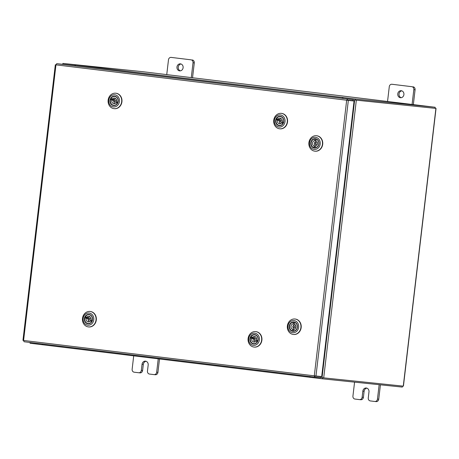 <?xml version="1.0" encoding="UTF-8"?>
<svg xmlns="http://www.w3.org/2000/svg" width="459" height="459" viewBox="0 0 459 459"><rect width="100%" height="100%" fill="white"/><g stroke="black" fill="none" stroke-linecap="round" stroke-linejoin="round"><path stroke-width="0.69" d="M397.775 93.843A3.523 3.087 -84.1 0 0 400.477 97.721A3.523 3.087 -84.1 0 0 403.909 94.588A3.523 3.087 -84.1 0 0 401.2 90.71A3.523 3.087 -84.1 0 0 397.775 93.843M401.826 90.853A3.523 3.087 -84.1 0 0 399.037 93.975A3.523 3.087 -84.1 0 0 401.114 97.71M412.079 104.463L413.823 89.62A2.679 2.347 -84.1 0 0 411.803 86.682L391.929 84.261A2.679 2.347 -84.1 0 0 391.894 84.261A2.679 2.347 -84.1 0 0 389.289 86.636L387.545 101.473M411.803 86.682L391.929 84.261M413.341 104.612L415.085 89.752L413.823 89.62M413.066 86.808A2.679 2.347 95.9 0 1 415.085 89.752M354.572 382.14L352.931 396.111A2.679 2.347 -84.1 0 0 354.95 399.049L359.489 399.605A2.679 2.347 -84.1 0 0 359.529 399.605A2.679 2.347 -84.1 0 0 362.134 397.23L362.845 391.143A3.523 3.087 95.9 0 1 366.276 388.016A3.523 3.087 95.9 0 1 368.979 391.888L368.267 397.976A2.679 2.347 -84.1 0 0 370.287 400.919L374.825 401.47A2.679 2.347 -84.1 0 0 374.86 401.476A2.679 2.347 -84.1 0 0 377.464 399.095L379.157 384.688M377.464 399.095L378.732 399.227L380.425 384.82M378.732 399.227A2.679 2.347 95.9 0 1 376.128 401.602A2.679 2.347 95.9 0 1 376.087 401.602L374.894 401.476M362.134 397.23L363.396 397.362L364.113 391.275A3.523 3.087 95.9 0 1 366.902 388.153M363.396 397.362A2.679 2.347 95.9 0 1 360.791 399.737A2.679 2.347 95.9 0 1 360.757 399.737L359.563 399.611M176.973 66.98A3.523 3.087 -84.1 0 0 179.676 70.858A3.523 3.087 -84.1 0 0 183.107 67.725A3.523 3.087 -84.1 0 0 180.404 63.847A3.523 3.087 -84.1 0 0 176.973 66.98M181.03 63.99A3.523 3.087 -84.1 0 0 178.241 67.112A3.523 3.087 -84.1 0 0 180.318 70.847M191.277 77.6L193.021 62.757A2.679 2.347 -84.1 0 0 191.001 59.819L171.132 57.398A2.679 2.347 -84.1 0 0 171.098 57.398A2.679 2.347 -84.1 0 0 168.487 59.773L166.743 74.616M191.001 59.819L171.132 57.398M192.539 77.755L194.289 62.889L193.021 62.757M192.269 59.951A2.679 2.347 95.9 0 1 194.289 62.889M133.707 355.851L132.135 369.248A2.679 2.347 -84.1 0 0 134.154 372.192L138.693 372.742A2.679 2.347 -84.1 0 0 138.727 372.748A2.679 2.347 -84.1 0 0 141.332 370.367L142.049 364.28A3.523 3.087 95.9 0 1 145.48 361.153A3.523 3.087 95.9 0 1 148.182 365.025L147.465 371.113A2.679 2.347 -84.1 0 0 149.485 374.056L154.023 374.607A2.679 2.347 -84.1 0 0 154.063 374.613A2.679 2.347 -84.1 0 0 156.668 372.232L158.24 358.835M156.668 372.232L157.93 372.364L159.502 358.99M157.93 372.364A2.679 2.347 95.9 0 1 155.326 374.739A2.679 2.347 95.9 0 1 155.291 374.739L154.098 374.613M141.332 370.367L142.6 370.499L143.317 364.412A3.523 3.087 95.9 0 1 146.105 361.29M142.6 370.499A2.679 2.347 95.9 0 1 139.995 372.874A2.679 2.347 95.9 0 1 139.955 372.874L138.767 372.748M347.578 100.326L354.061 101.014L321.684 376.592L314.3 375.823L346.677 100.211L347.394 99.046L347.176 100.269L346.677 100.211L347.962 100.378M354.061 101.014L348.341 100.423L315.964 376.001M55.476 64.794L55.964 64.845L55.476 64.794L55.964 64.845L56.709 63.681L62.43 64.271L353.114 99.637L56.709 63.681M347.274 100.091L352.994 100.682L353.114 99.637M55.614 64.805L55.964 64.839L23.587 340.458L314.3 375.823L314.731 377.109L24.04 341.743L23.587 340.458L23.099 340.371M314.725 377.109L314.851 376.064L320.571 376.655L320.451 377.7L314.731 377.109L24.046 341.743M320.571 376.655L314.799 375.955M320.474 377.522L403.427 386.157L436.05 108.433L435.069 108.307M436.05 108.433L353.097 99.798L355.329 100.062L355.45 99.018L435.195 107.274L142.629 71.679L62.883 63.422L75.161 64.92L75.069 65.689M355.168 100.045L353.097 99.792M435.006 108.313L355.415 100.073M310.393 376.581L310.301 377.338L322.579 378.83L322.7 377.791M309.923 377.287L42.836 344.795A1.234 0.591 -83.1 0 1 42.83 344.795A1.234 0.591 -83.1 0 1 42.377 343.975L42.291 344.732L30.013 343.234L30.105 342.483M309.475 376.472A1.234 0.591 96.9 0 0 309.928 377.292L310.301 377.327M42.291 344.732L42.773 344.784M402.445 386.059L402.325 387.086L322.579 378.83M309.928 377.292A1.234 0.591 96.9 0 0 309.934 377.292L42.83 344.795M62.78 64.317L62.883 63.422M343.068 98.415L343.171 97.526L355.45 99.018M355.329 100.062L435.069 108.318L435.195 107.274M75.035 65.809A1.234 0.591 -83.1 0 1 75.706 64.983L75.161 64.92M343.171 97.526L342.804 97.48A1.234 0.591 96.9 0 0 342.133 98.301M255.365 343.688A4.716 4.137 95.9 0 1 250.138 340.842A4.716 4.137 95.9 0 1 252.777 334.823A4.716 4.137 95.9 0 1 258.004 337.663A4.716 4.137 95.9 0 1 255.365 343.688M250.482 340.693A4.435 3.89 -84.1 0 0 253.747 343.682A4.435 3.89 -84.1 0 0 255.422 343.441A4.435 3.89 -84.1 0 0 258.084 338.708A4.435 3.89 -84.1 0 0 254.659 334.858A4.435 3.89 -84.1 0 0 252.984 335.099A4.435 3.89 -84.1 0 0 250.562 337.79L251.802 338.535A2.817 2.473 -84.1 0 0 253.884 342.07A2.817 2.473 -84.1 0 0 256.03 341.077L257.269 341.823A4.406 3.867 95.9 0 1 253.724 343.653A4.406 3.867 95.9 0 1 250.562 337.79L251.784 337.916L253.024 338.662L251.802 338.535M255.743 344.99A6.099 5.353 -84.1 0 0 259.163 337.199A6.099 5.353 -84.1 0 0 252.398 333.521A6.099 5.353 -84.1 0 0 248.979 341.312A6.099 5.353 -84.1 0 0 255.743 344.99M252.737 332.035A7.763 6.81 95.9 0 1 255.663 331.616A7.763 6.81 95.9 0 1 261.653 338.358A7.763 6.81 95.9 0 1 256.994 346.637A7.763 6.81 95.9 0 1 254.068 347.061A7.763 6.81 95.9 0 1 248.078 340.32A7.763 6.81 95.9 0 1 252.737 332.035M255.795 331.627A7.763 6.81 95.9 0 1 255.933 331.639A7.763 6.81 95.9 0 1 261.917 338.381A7.763 6.81 95.9 0 1 257.258 346.665A7.763 6.81 95.9 0 1 254.332 347.09A7.763 6.81 95.9 0 1 254.2 347.073M253.557 338.897A0.803 0.706 -84.1 0 0 254.791 339.637A0.803 0.706 -84.1 0 0 253.557 338.897M254.097 340.062L256.111 340.274A0.803 0.706 -84.1 0 0 256.661 340.062M252.324 337.457L251.084 336.711A4.406 3.867 95.9 0 1 254.63 334.881A4.406 3.867 95.9 0 1 257.792 340.744L256.547 339.993A2.817 2.473 -84.1 0 0 254.47 336.464A2.817 2.473 -84.1 0 0 252.324 337.457L253.546 337.583A2.817 2.473 -84.1 0 0 253.23 338.088A2.817 2.473 -84.1 0 0 253.024 338.662M257.568 341.398L257.247 341.203A2.817 2.473 -84.1 0 0 257.556 340.693A2.817 2.473 -84.1 0 0 257.591 340.624M255.451 336.814A2.817 2.473 -84.1 0 0 254.034 338.174A2.817 2.473 -84.1 0 0 253.879 338.547M252.043 337.285A4.406 3.867 -84.1 0 0 252.008 337.354A4.406 3.867 -84.1 0 0 251.784 337.916M253.741 339.907A2.817 2.473 -84.1 0 0 254.923 341.926M256.633 338.834A0.803 0.706 -84.1 0 0 256.277 338.673L254.257 338.467M257.247 341.203L256.03 341.077M290.208 329.809A4.716 4.137 95.9 0 1 290.65 323.159A4.716 4.137 95.9 0 1 296.491 323.48A4.716 4.137 95.9 0 1 296.049 330.136A4.716 4.137 95.9 0 1 290.208 329.809M289.755 328.087A4.435 3.89 -84.1 0 0 290.524 329.637A4.435 3.89 -84.1 0 0 293.026 331.071A4.435 3.89 -84.1 0 0 296.921 328.638A4.435 3.89 -84.1 0 0 296.439 323.681A4.435 3.89 -84.1 0 0 293.938 322.247A4.435 3.89 -84.1 0 0 290.128 324.502M289.285 330.738A6.099 5.353 -84.1 0 0 296.841 331.157A6.099 5.353 -84.1 0 0 297.415 322.551A6.099 5.353 -84.1 0 0 289.853 322.132A6.099 5.353 -84.1 0 0 289.285 330.738M299.32 321.518A7.763 6.81 95.9 0 1 300.163 330.187A7.763 6.81 95.9 0 1 293.341 334.45A7.763 6.81 95.9 0 1 288.969 331.937A7.763 6.81 95.9 0 1 288.12 323.268A7.763 6.81 95.9 0 1 294.942 319.005A7.763 6.81 95.9 0 1 299.32 321.518M295.074 319.022A7.763 6.81 95.9 0 1 295.206 319.034A7.763 6.81 95.9 0 1 299.584 321.547A7.763 6.81 95.9 0 1 300.427 330.216A7.763 6.81 95.9 0 1 293.611 334.479A7.763 6.81 95.9 0 1 293.473 334.462M293.536 325.856A0.803 0.706 -84.1 0 0 293.37 327.456L293.37 327.456A0.803 0.706 -84.1 0 0 293.536 325.856L295.556 326.068A0.803 0.706 -84.1 0 1 295.912 326.223M293.37 327.456L295.389 327.663A0.803 0.706 -84.1 0 0 295.768 327.583M294.609 322.384L294.426 322.367A4.406 3.867 95.9 0 1 297.3 327.043A4.406 3.867 95.9 0 1 293.542 331.054L293.708 329.447A2.817 2.473 -84.1 0 0 295.912 326.906A2.817 2.473 -84.1 0 0 294.265 323.974L294.426 322.367L293.364 322.258L293.198 323.865A2.817 2.473 -84.1 0 0 290.995 326.406A2.817 2.473 -84.1 0 0 292.641 329.338L292.481 330.945A4.406 3.867 95.9 0 1 289.606 326.269A4.406 3.867 95.9 0 1 293.364 322.258M293.697 331.071L293.697 331.071A4.406 3.867 -84.1 0 0 293.703 331.077L292.481 330.945M294.73 324.203A2.817 2.473 -84.1 0 0 293.158 325.936M293.02 327.301A2.817 2.473 -84.1 0 0 294.196 329.315M293.708 329.447L292.641 329.338M293.198 323.865L294.276 323.979M311.736 146.53A4.716 4.137 95.9 0 1 312.177 139.88A4.716 4.137 95.9 0 1 318.018 140.207A4.716 4.137 95.9 0 1 317.576 146.857A4.716 4.137 95.9 0 1 311.736 146.53M311.288 144.809A4.435 3.89 -84.1 0 0 312.051 146.358A4.435 3.89 -84.1 0 0 314.553 147.798A4.435 3.89 -84.1 0 0 318.448 145.36A4.435 3.89 -84.1 0 0 317.967 140.402A4.435 3.89 -84.1 0 0 315.465 138.968A4.435 3.89 -84.1 0 0 311.661 141.223M310.812 147.459A6.099 5.353 -84.1 0 0 318.368 147.884A6.099 5.353 -84.1 0 0 318.942 139.272A6.099 5.353 -84.1 0 0 311.386 138.853A6.099 5.353 -84.1 0 0 310.812 147.459M320.847 138.239A7.763 6.81 95.9 0 1 321.696 146.909A7.763 6.81 95.9 0 1 314.874 151.172A7.763 6.81 95.9 0 1 310.496 148.659A7.763 6.81 95.9 0 1 309.653 139.989A7.763 6.81 95.9 0 1 316.475 135.726A7.763 6.81 95.9 0 1 320.847 138.239M316.607 135.744A7.763 6.81 95.9 0 1 316.739 135.755A7.763 6.81 95.9 0 1 321.111 138.268A7.763 6.81 95.9 0 1 321.96 146.937A7.763 6.81 95.9 0 1 315.138 151.2A7.763 6.81 95.9 0 1 315.006 151.183M315.063 142.583A0.803 0.706 -84.1 0 0 314.903 144.178L314.903 144.178A0.803 0.706 -84.1 0 0 315.063 142.583L317.083 142.789A0.803 0.706 -84.1 0 1 317.439 142.944M314.903 144.178L316.922 144.384A0.803 0.706 -84.1 0 0 316.922 144.384L316.922 144.384A0.803 0.706 -84.1 0 0 317.295 144.31M316.136 139.106A4.406 3.867 -84.1 0 0 316.131 139.106L315.958 139.088A4.406 3.867 95.9 0 1 318.833 143.77A4.406 3.867 95.9 0 1 315.075 147.775L315.235 146.169A2.817 2.473 -84.1 0 0 317.444 143.627A2.817 2.473 -84.1 0 0 315.792 140.695L315.958 139.088L314.891 138.979L314.731 140.586A2.817 2.473 -84.1 0 0 312.527 143.128A2.817 2.473 -84.1 0 0 314.174 146.06L314.008 147.672A4.406 3.867 95.9 0 1 311.139 142.99A4.406 3.867 95.9 0 1 314.891 138.979M314.008 147.672L315.23 147.798A4.406 3.867 -84.1 0 0 315.235 147.798L315.075 147.775M316.257 140.93A2.817 2.473 -84.1 0 0 314.69 142.657M314.547 144.023A2.817 2.473 -84.1 0 0 315.729 146.037M315.235 146.174L314.174 146.06M314.731 140.586L315.803 140.701M89.763 323.538A4.716 4.137 95.9 0 1 84.536 320.698A4.716 4.137 95.9 0 1 87.181 314.673A4.716 4.137 95.9 0 1 92.408 317.519A4.716 4.137 95.9 0 1 89.763 323.538M84.881 320.548A4.435 3.89 -84.1 0 0 88.145 323.532A4.435 3.89 -84.1 0 0 89.821 323.291A4.435 3.89 -84.1 0 0 92.483 318.563A4.435 3.89 -84.1 0 0 89.063 314.708A4.435 3.89 -84.1 0 0 87.388 314.949A4.435 3.89 -84.1 0 0 84.967 317.645L86.206 318.391A2.817 2.473 -84.1 0 0 88.289 321.92A2.817 2.473 -84.1 0 0 90.429 320.927L91.668 321.673A4.406 3.867 95.9 0 1 88.122 323.503A4.406 3.867 95.9 0 1 84.967 317.645L86.183 317.766L87.422 318.517L86.206 318.391M90.148 324.846A6.099 5.353 -84.1 0 0 93.561 317.049A6.099 5.353 -84.1 0 0 86.797 313.371A6.099 5.353 -84.1 0 0 83.377 321.162A6.099 5.353 -84.1 0 0 90.148 324.846M87.135 311.891A7.763 6.81 95.9 0 1 90.067 311.466A7.763 6.81 95.9 0 1 96.051 318.207A7.763 6.81 95.9 0 1 91.398 326.492A7.763 6.81 95.9 0 1 88.467 326.911A7.763 6.81 95.9 0 1 82.477 320.17A7.763 6.81 95.9 0 1 87.135 311.891M90.199 311.483A7.763 6.81 95.9 0 1 90.331 311.495A7.763 6.81 95.9 0 1 96.321 318.236A7.763 6.81 95.9 0 1 91.662 326.515A7.763 6.81 95.9 0 1 88.73 326.94A7.763 6.81 95.9 0 1 88.598 326.923M87.962 318.747A0.803 0.706 -84.1 0 0 89.195 319.487A0.803 0.706 -84.1 0 0 87.962 318.747M88.495 319.917L90.515 320.124A0.803 0.706 -84.1 0 0 91.06 319.917M86.728 317.307L85.483 316.561A4.406 3.867 95.9 0 1 89.035 314.731A4.406 3.867 95.9 0 1 92.19 320.594L90.951 319.848A2.817 2.473 -84.1 0 0 88.868 316.314A2.817 2.473 -84.1 0 0 86.728 317.307L87.944 317.433A2.817 2.473 -84.1 0 0 87.635 317.944A2.817 2.473 -84.1 0 0 87.422 318.517M91.972 321.248L91.645 321.053A2.817 2.473 -84.1 0 0 91.961 320.548A2.817 2.473 -84.1 0 0 91.995 320.474M89.849 316.67A2.817 2.473 -84.1 0 0 88.432 318.024A2.817 2.473 -84.1 0 0 88.283 318.397M86.447 317.14A4.406 3.867 -84.1 0 0 86.412 317.209A4.406 3.867 -84.1 0 0 86.183 317.766M88.139 319.762A2.817 2.473 -84.1 0 0 89.321 321.776M91.031 318.684A0.803 0.706 -84.1 0 0 90.681 318.529L88.662 318.322M91.645 321.053L90.429 320.927M281 125.433A4.716 4.137 95.9 0 1 275.773 122.593A4.716 4.137 95.9 0 1 278.418 116.569A4.716 4.137 95.9 0 1 283.645 119.409A4.716 4.137 95.9 0 1 281 125.433M276.117 122.438A4.435 3.89 -84.1 0 0 279.388 125.427A4.435 3.89 -84.1 0 0 281.057 125.187A4.435 3.89 -84.1 0 0 283.719 120.453A4.435 3.89 -84.1 0 0 280.3 116.603A4.435 3.89 -84.1 0 0 278.624 116.844A4.435 3.89 -84.1 0 0 276.203 119.535L277.443 120.281A2.817 2.473 -84.1 0 0 279.525 123.815A2.817 2.473 -84.1 0 0 281.665 122.823L282.91 123.569A4.406 3.867 95.9 0 1 279.359 125.399A4.406 3.867 95.9 0 1 276.203 119.535L277.42 119.661L278.665 120.407L277.443 120.281M281.384 126.736A6.099 5.353 -84.1 0 0 284.804 118.944A6.099 5.353 -84.1 0 0 278.034 115.266A6.099 5.353 -84.1 0 0 274.62 123.058A6.099 5.353 -84.1 0 0 281.384 126.736M278.372 113.786A7.763 6.81 95.9 0 1 281.304 113.362A7.763 6.81 95.9 0 1 287.294 120.103A7.763 6.81 95.9 0 1 282.635 128.382A7.763 6.81 95.9 0 1 279.703 128.807A7.763 6.81 95.9 0 1 273.719 122.065A7.763 6.81 95.9 0 1 278.372 113.786M281.436 113.373A7.763 6.81 95.9 0 1 281.568 113.384A7.763 6.81 95.9 0 1 287.558 120.126A7.763 6.81 95.9 0 1 282.899 128.411A7.763 6.81 95.9 0 1 279.967 128.836A7.763 6.81 95.9 0 1 279.835 128.818M279.198 120.642A0.803 0.706 -84.1 0 0 280.432 121.383A0.803 0.706 -84.1 0 0 279.198 120.642M279.732 121.813L281.751 122.019A0.803 0.706 -84.1 0 0 282.302 121.807M277.965 119.202L276.725 118.456A4.406 3.867 95.9 0 1 280.271 116.626A4.406 3.867 95.9 0 1 283.427 122.49L282.187 121.744A2.817 2.473 -84.1 0 0 280.105 118.21A2.817 2.473 -84.1 0 0 277.965 119.202L279.181 119.329A2.817 2.473 -84.1 0 0 278.871 119.839A2.817 2.473 -84.1 0 0 278.665 120.407M283.209 123.144L282.887 122.949A2.817 2.473 -84.1 0 0 283.197 122.438A2.817 2.473 -84.1 0 0 283.232 122.369M281.092 118.56A2.817 2.473 -84.1 0 0 279.669 119.919A2.817 2.473 -84.1 0 0 279.52 120.292M277.684 119.03A4.406 3.867 -84.1 0 0 277.649 119.099A4.406 3.867 -84.1 0 0 277.42 119.661M279.382 121.658A2.817 2.473 -84.1 0 0 280.558 123.672M282.268 120.579A0.803 0.706 -84.1 0 0 281.918 120.424L279.898 120.212M282.887 122.949L281.665 122.823M115.404 105.283A4.716 4.137 95.9 0 1 110.177 102.443A4.716 4.137 95.9 0 1 112.816 96.424A4.716 4.137 95.9 0 1 118.043 99.264A4.716 4.137 95.9 0 1 115.404 105.283M110.521 102.294A4.435 3.89 -84.1 0 0 113.786 105.283A4.435 3.89 -84.1 0 0 115.461 105.036A4.435 3.89 -84.1 0 0 118.124 100.309A4.435 3.89 -84.1 0 0 114.698 96.453A4.435 3.89 -84.1 0 0 113.029 96.694A4.435 3.89 -84.1 0 0 110.608 99.391M115.783 106.591A6.099 5.353 -84.1 0 0 119.202 98.794A6.099 5.353 -84.1 0 0 112.438 95.116A6.099 5.353 -84.1 0 0 109.018 102.914A6.099 5.353 -84.1 0 0 115.783 106.591M112.776 93.636A7.763 6.81 95.9 0 1 115.702 93.211A7.763 6.81 95.9 0 1 121.692 99.953A7.763 6.81 95.9 0 1 117.034 108.238A7.763 6.81 95.9 0 1 114.107 108.657A7.763 6.81 95.9 0 1 108.117 101.915A7.763 6.81 95.9 0 1 112.776 93.636M115.84 93.229A7.763 6.81 95.9 0 1 115.972 93.24A7.763 6.81 95.9 0 1 121.956 99.982A7.763 6.81 95.9 0 1 117.297 108.261A7.763 6.81 95.9 0 1 114.371 108.685A7.763 6.81 95.9 0 1 114.239 108.674M113.602 100.492A0.803 0.706 -84.1 0 0 114.836 101.238A0.803 0.706 -84.1 0 0 113.602 100.492M114.136 101.663L116.156 101.875A0.803 0.706 -84.1 0 0 116.701 101.663M112.363 99.052L111.124 98.306A4.406 3.867 95.9 0 1 114.67 96.482A4.406 3.867 95.9 0 1 117.831 102.34L116.592 101.594A2.817 2.473 -84.1 0 0 114.509 98.06A2.817 2.473 -84.1 0 0 112.363 99.052L113.585 99.178A2.817 2.473 -84.1 0 0 113.27 99.689A2.817 2.473 -84.1 0 0 113.063 100.263L111.847 100.137A2.817 2.473 -84.1 0 0 113.93 103.665A2.817 2.473 -84.1 0 0 116.07 102.673L117.309 103.424A4.406 3.867 95.9 0 1 113.763 105.249A4.406 3.867 95.9 0 1 110.602 99.391L111.847 100.137M117.613 102.994L117.286 102.799A2.817 2.473 -84.1 0 0 117.596 102.294A2.817 2.473 -84.1 0 0 117.63 102.219M115.49 98.415A2.817 2.473 -84.1 0 0 114.073 99.775A2.817 2.473 -84.1 0 0 113.924 100.148M112.082 98.886A4.406 3.867 -84.1 0 0 112.048 98.955A4.406 3.867 -84.1 0 0 111.824 99.517L110.602 99.391M113.78 101.508A2.817 2.473 -84.1 0 0 114.962 103.527M116.672 100.429A0.803 0.706 -84.1 0 0 116.316 100.274L114.297 100.068M117.286 102.799L116.07 102.673M111.824 99.517L113.063 100.263M362.845 391.143L364.113 391.275M142.049 364.28L143.317 364.412M346.677 100.211L55.964 64.845M354.664 99.993L322.04 377.711M356.333 100.182L323.704 377.906M435.901 108.422L403.272 386.145M310.273 376.569L310.186 377.315M75.706 64.983L342.804 97.48M342.948 98.404L343.057 97.503M393.156 84.387L391.894 84.261M360.791 399.737L359.529 399.605M376.128 401.602L374.86 401.476M172.36 57.524L171.098 57.398M139.995 372.874L138.727 372.748M155.326 374.739L154.063 374.613M347.291 100.286L348.301 100.418M56.239 64.874L55.436 64.788M22.95 340.36L55.327 64.771M253.724 343.653L254.183 343.699M254.63 334.881L255.089 334.927M88.122 323.503L88.581 323.549M89.035 314.731L89.488 314.782M279.359 125.399L279.818 125.445M280.271 116.626L280.73 116.672M113.763 105.249L114.222 105.3M114.67 96.482L115.129 96.528"/></g></svg>
